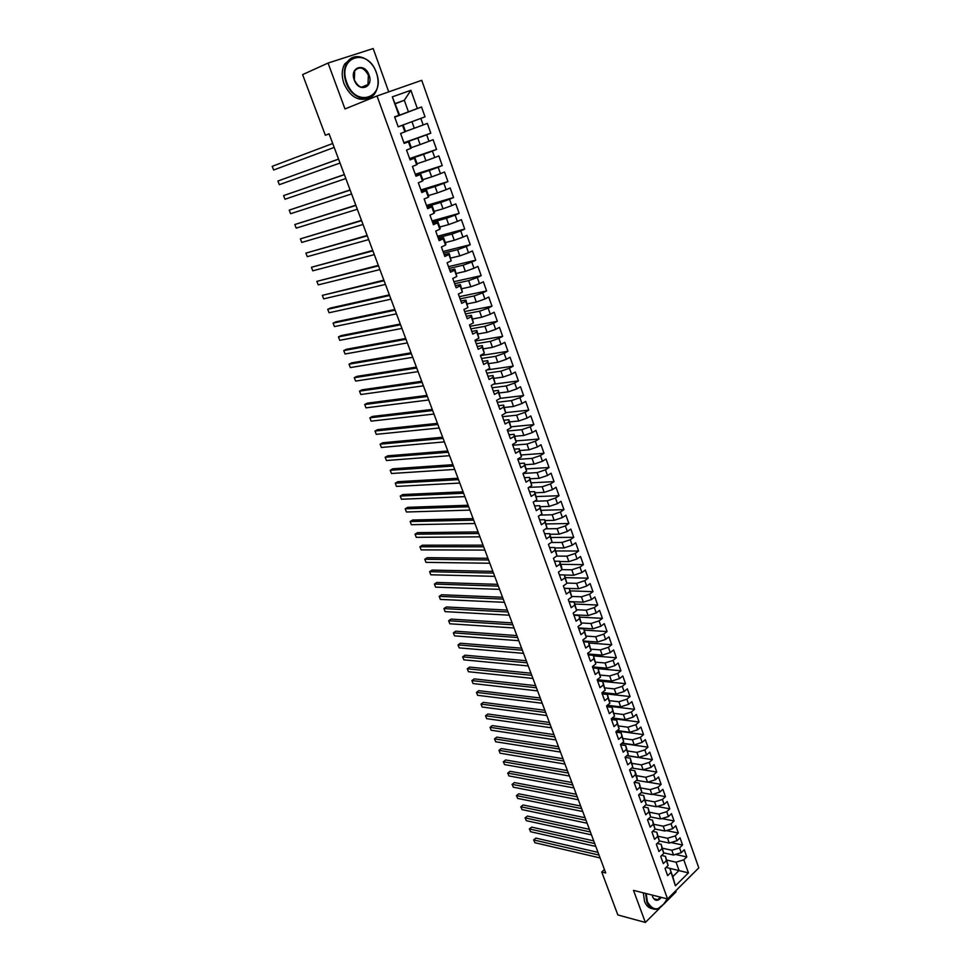 <?xml version="1.0" encoding="UTF-8"?>
<svg xmlns="http://www.w3.org/2000/svg" width="971" height="971" viewBox="0 0 971 971"><rect width="100%" height="100%" fill="white"/><g stroke="black" fill="none" stroke-linecap="round" stroke-linejoin="round"><path stroke-width="1.46" d="M388.74 91.869L373.18 48.55L328.052 63.054L302.612 74.621L325.358 135.26L329.12 133.889M698.792 867.868L421.742 80.314L377.015 95.971L667.563 898.94L698.792 867.868M665.184 902.702L676.095 891.839L675.719 890.82M669.796 868.353L688.439 872.893L683.802 859.833L686.788 856.92L684.264 849.771L681.266 852.684L679.566 847.901L682.577 845.001L680.028 837.815L677.018 840.704L675.318 835.897L678.341 833.009L675.78 825.787L672.745 828.664L671.034 823.821L674.068 820.956L671.495 813.686L668.449 816.538L666.725 811.683L669.784 808.831L667.198 801.524L664.128 804.364L662.392 799.473L665.475 796.633L662.865 789.289L659.782 792.105L658.035 787.19L661.13 784.374L658.52 776.982L655.413 779.786L653.653 774.834L656.772 772.042L654.138 764.602L651.019 767.393L649.247 762.417L652.378 759.638L649.733 752.161L646.601 754.928L644.817 749.915L647.973 747.16L645.314 739.647L642.147 742.39L640.362 737.353L643.53 734.61L640.86 727.048L637.68 729.779L635.884 724.706L639.064 721.999L636.381 714.389L633.177 717.096L631.368 711.998L634.573 709.303L631.866 701.657L628.65 704.327L626.841 699.205L630.058 696.535L627.339 688.84L624.098 691.498L622.277 686.351L625.518 683.693L622.787 675.95L619.522 678.595L617.69 673.413L620.955 670.779L618.199 662.987L614.922 665.608L613.065 660.389L616.354 657.78L613.587 649.951L610.286 652.548L608.429 647.305L611.73 644.72L608.951 636.842L605.625 639.416L603.756 634.136L607.081 631.575L604.278 623.649L600.94 626.198L599.058 620.882L602.408 618.345L599.58 610.371L596.23 612.907L594.337 607.567L597.699 605.042L594.859 597.019L591.485 599.532L589.579 594.155L592.965 591.655L590.113 583.595L586.715 586.071L584.797 580.67L588.208 578.194L585.331 570.086L581.908 572.538L579.978 567.1L583.413 564.649L580.524 556.492L577.077 558.92L575.148 553.458L578.595 551.03L575.694 542.813L572.222 545.229L570.268 539.718L573.752 537.327L570.827 529.061L567.331 531.44L565.377 525.906L568.872 523.527L565.923 515.213L562.415 517.579L560.449 512.008L563.957 509.654L561.007 501.291L557.475 503.633L555.485 498.026L559.029 495.696L556.043 487.284L552.499 489.59L550.496 483.959L554.053 481.652L551.067 473.193L547.486 475.474L545.471 469.806L549.064 467.524L546.042 459.004L542.449 461.261L540.422 455.557L544.027 453.311L541.005 444.742L537.376 446.976L535.337 441.222L538.978 439.013L535.919 430.384L532.278 432.593L530.227 426.803L533.88 424.618L530.809 415.94L527.144 418.113L525.08 412.299L528.758 410.138L525.675 401.399L521.973 403.548L519.898 397.697L523.6 395.561L520.492 386.774L516.778 388.898L514.691 383.011L518.417 380.899L515.285 372.063L511.547 374.151L509.447 368.227L513.198 366.14L510.054 357.243L506.292 359.306L504.167 353.347L507.942 351.296L504.786 342.338L500.987 344.377L498.863 338.381L502.662 336.354L499.47 327.348L495.659 329.351L493.523 323.307L497.346 321.316L494.142 312.249L490.294 314.228L488.146 308.147L491.994 306.193L488.765 297.065L484.893 299.007L482.733 292.89L486.605 290.96L483.364 281.784L479.468 283.69L477.283 277.536L481.191 275.643L477.914 266.394L473.994 268.275L471.809 262.085L475.729 260.216L472.44 250.919L468.495 252.763L466.286 246.525L470.243 244.692L466.93 235.334L462.961 237.142L460.74 230.88L464.721 229.071L461.383 219.652L457.39 221.437L455.144 215.113L459.149 213.353L455.8 203.874L451.782 205.621L449.524 199.261L453.554 197.526L450.18 187.986L446.126 189.697L443.856 183.301L447.922 181.601L444.524 171.988L440.446 173.675L438.164 167.23L442.254 165.568L438.831 155.894L434.729 157.545L432.423 151.063L436.549 149.437L433.102 139.703L428.964 141.305L426.657 134.787L430.796 133.185L427.337 123.39L423.174 124.968L420.844 118.401L425.019 116.836L421.523 106.98L394.724 117.163M688.439 872.893L675.415 885.795L669.784 868.305L666.057 867.455M395.525 103.715L404.312 100.268L410.879 90.291L392.308 96.869L398.911 115.27L394.602 116.848L398.207 126.849L402.492 125.247L404.871 131.874L400.598 133.488L404.167 143.429L408.427 141.79L410.794 148.381L406.546 150.032L410.09 159.899L414.326 158.224L416.668 164.767L412.457 166.454L415.989 176.261L420.188 174.549L422.519 181.055L418.331 182.779L421.827 192.513L426.002 190.765L428.32 197.222L424.157 198.982L427.641 208.656L431.779 206.884L434.086 213.292L429.959 215.089L433.418 224.702L437.533 222.881L439.814 229.253L435.712 231.086L439.147 240.638L443.237 238.781L445.507 245.117L441.429 246.986L444.839 256.465L448.905 254.584L451.163 260.871L447.109 262.765L450.508 272.196L454.537 270.278L456.783 276.529L452.753 278.459L456.127 287.817L460.133 285.875L462.366 292.089L458.361 294.043L461.711 303.353L465.692 301.362L467.901 307.54L463.932 309.531L467.257 318.767L471.214 316.764L473.411 322.894L469.479 324.921L472.78 334.097L476.7 332.058L478.885 338.151L474.977 340.202L478.254 349.329L482.162 347.254L484.335 353.31L480.439 355.386L483.704 364.465L487.576 362.353L489.736 368.373L485.864 370.485L489.117 379.491L492.965 377.355L495.101 383.339L491.265 385.487L494.482 394.432L498.317 392.272L500.441 398.207L496.63 400.38L499.834 409.276L503.633 407.092L505.745 412.991L501.958 415.187L505.138 424.036L508.913 421.815L511.013 427.677L507.25 429.91L510.406 438.686L514.157 436.44L516.256 442.266L512.518 444.524L515.65 453.263L519.376 450.981L521.463 456.771L517.737 459.065L520.869 467.731L524.571 465.425L526.634 471.19L522.932 473.496L526.039 482.126L529.717 479.783L531.768 485.512L528.103 487.855L531.186 496.412L534.839 494.057L536.878 499.737L533.237 502.116L536.295 510.625L539.925 508.246L541.952 513.89L538.335 516.281L541.381 524.753L544.986 522.337L547.001 527.957L543.396 530.372L546.43 538.784L550.011 536.344L552.014 541.927L548.433 544.367L551.443 552.73L555.011 550.266L557.002 555.813L553.446 558.289L556.432 566.591L559.976 564.102L561.954 569.625L558.422 572.113L561.396 580.379L564.916 577.866L566.882 583.34L563.362 585.865L566.324 594.07L569.819 591.533L571.773 596.983L568.278 599.52L571.215 607.676L574.698 605.127L576.64 610.528L573.169 613.102L576.082 621.209L579.541 618.624L581.471 624.013L578.024 626.598L580.925 634.658L584.36 632.048L586.278 637.401L582.855 640.023L585.731 648.033L589.142 645.399L591.048 650.716L587.649 653.349L590.514 661.312L593.912 658.666L595.806 663.946L592.419 666.604L595.272 674.529L598.634 671.847L600.527 677.103L597.165 679.785L599.993 687.662L603.343 684.956L605.212 690.187L601.874 692.881L604.69 700.71L608.016 697.991L609.885 703.186L606.559 705.905L609.363 713.685L612.665 710.942L614.522 716.113L611.22 718.856L614 726.587L617.289 723.82L619.134 728.954L615.857 731.721L618.612 739.404L621.877 736.625L623.71 741.723L620.457 744.514L623.2 752.161L626.453 749.357L628.273 754.431L625.033 757.234L627.764 764.832L630.992 762.004L632.801 767.054L629.584 769.882L632.303 777.431L635.507 774.591L637.304 779.604L634.099 782.444L636.806 789.957L639.998 787.093L641.782 792.081L638.602 794.946L641.285 802.41L644.453 799.534L646.237 804.486L643.069 807.374L645.739 814.79L648.895 811.89L650.655 816.817L647.523 819.73L650.169 827.11L653.301 824.185L655.061 829.088L651.942 832.013L654.575 839.345L657.695 836.407L659.443 841.274L656.335 844.224L658.957 851.518L662.052 848.557L663.788 853.4L660.705 856.361L663.314 863.62L666.385 860.646L668.109 865.464L665.05 868.438L667.635 875.648L670.694 872.662M410.879 90.291L417.336 108.509L421.523 106.98M604.423 869.458L601.729 871.97L605.722 872.953L329.084 133.804L325.358 135.26M425.019 116.836L398.183 126.776L411.959 121.703L414.301 128.257L405.477 131.461M420.844 118.401L411.959 121.703M423.174 124.968L414.301 128.257M392.308 96.869L399.591 115.076L394.639 116.957M398.911 115.27L399.591 115.076M403.997 142.943L417.797 138.064L420.127 144.582L411.279 147.653M426.657 134.787L417.797 138.064M428.964 141.305L420.127 144.582M402.492 125.247L398.195 126.825M403.147 124.98L405.514 131.571L404.871 131.874M409.774 158.989L423.599 154.316L425.905 160.785L417.045 163.735M432.423 151.063L423.599 154.316M434.729 157.545L425.905 160.785M408.427 141.79L404.082 143.186M409.046 141.426L411.401 147.968L410.794 148.381M415.503 174.938L429.352 170.471L431.646 176.892L422.786 179.708M438.164 167.23L429.352 170.471M440.446 173.675L431.646 176.892M414.326 158.224L409.932 159.438M414.908 157.751L417.239 164.257L416.668 164.767M421.208 190.777L435.081 186.505L437.363 192.901L428.478 195.572M443.856 183.301L435.081 186.505M446.126 189.697L437.363 192.901M420.188 174.549L415.734 175.581M420.722 173.979L423.04 180.436L422.519 181.055M426.864 206.507L440.761 202.454L443.031 208.789L434.134 211.338M449.524 199.261L440.761 202.454M451.782 205.621L443.031 208.789M426.002 190.765L421.511 191.627M426.512 190.098L428.806 196.506L428.32 197.222M432.496 222.153L446.417 218.281L448.663 224.592L439.754 227.008M455.144 215.113L446.417 218.281M457.39 221.437L448.663 224.592M431.779 206.884L432.253 206.107L427.24 207.563M432.253 206.107L434.535 212.479L434.086 213.292M438.091 237.689L452.025 234.023L454.258 240.286L445.337 242.58M460.74 230.88L452.025 234.023M462.961 237.142L454.258 240.286M437.533 222.881L437.957 222.007L432.945 223.391M437.957 222.007L440.227 228.343L439.814 229.253M443.638 253.128L457.596 249.656L459.817 255.871L450.884 258.043M466.286 246.525L457.596 249.656M468.495 252.763L459.817 255.871M443.237 238.781L443.626 237.81L438.601 239.121M443.626 237.81L445.883 244.109L445.507 245.117M449.16 268.457L463.143 265.18L465.352 271.37L456.394 273.421M471.809 262.085L463.143 265.18M473.994 268.275L465.352 271.37M448.905 254.584L449.257 253.516L444.233 254.754M449.257 253.516L451.163 260.871M454.646 283.702L468.641 280.619L470.838 286.761L461.868 288.69M477.283 277.536L468.641 280.619M479.468 283.69L470.838 286.761M454.537 270.278L454.853 269.113L449.816 270.29M454.853 269.113L456.783 276.529M460.096 298.85L474.115 295.949L476.288 302.054L467.318 303.862M482.733 292.89L474.115 295.949M484.893 299.007L476.288 302.054M460.133 285.875L460.412 284.612L455.363 285.717M460.412 284.612L462.366 292.089M465.51 313.9L479.553 311.193L481.713 317.25L472.731 318.949M488.146 308.147L479.553 311.193M490.294 314.228L481.713 317.25M465.692 301.362L465.934 300.015L460.885 301.046M465.934 300.015L467.901 307.54M470.899 328.866L484.954 326.329L487.102 332.361L478.096 333.927M493.523 323.307L484.954 326.329M495.659 329.351L487.102 332.361M471.214 316.764L471.421 315.32L466.371 316.279M471.421 315.32L473.411 322.894M476.239 343.722L490.319 341.379L492.455 347.363L483.437 348.82M498.863 338.381L490.319 341.379M500.987 344.377L492.455 347.363M476.7 332.058L476.882 330.516L471.809 331.427M476.882 330.516L478.885 338.151M481.555 358.493L495.647 356.321L497.771 362.28L488.753 363.627M504.167 353.347L495.647 356.321M506.292 359.306L497.771 362.28M482.162 347.254L482.296 345.627L477.222 346.465M482.296 345.627L484.335 353.31M486.835 373.18L500.951 371.177L503.063 377.1L494.021 378.326M509.447 368.227L500.951 371.177M511.547 374.151L503.063 377.1M487.576 362.353L487.685 360.642L482.599 361.406M487.685 360.642L489.736 368.373M492.091 387.769L506.219 385.948L508.306 391.823L499.264 392.952M514.691 383.011L506.219 385.948M516.778 388.898L508.306 391.823M492.965 377.355L493.037 375.559L487.952 376.263M493.037 375.559L495.101 383.339M497.31 402.273L511.45 400.61L513.525 406.461L504.483 407.468M519.898 397.697L511.45 400.61M521.973 403.548L513.525 406.461M498.317 392.272L498.354 390.378L493.256 391.022M498.354 390.378L500.441 398.207M502.493 416.68L516.645 415.2L518.72 421.001L509.654 421.912M525.08 412.299L516.645 415.2M527.144 418.113L518.72 421.001M503.633 407.092L503.633 405.113L498.536 405.696M503.633 405.113L505.745 412.991M507.651 431.003L521.815 429.692L523.879 435.457L514.8 436.258M530.227 426.803L521.815 429.692M532.278 432.593L523.879 435.457M508.913 421.815L508.889 419.751L503.779 420.273M508.889 419.751L511.013 427.677M512.773 445.24L526.95 444.087L529.001 449.828L519.922 450.52M535.337 441.222L526.95 444.087M537.376 446.976L529.001 449.828M514.157 436.44L514.108 434.304L508.998 434.753M514.108 434.304L516.256 442.266M517.859 459.38L532.059 458.397L534.086 464.102L525.008 464.684M540.422 455.557L532.059 458.397M542.449 461.261L534.086 464.102M519.376 450.981L519.291 448.76L514.181 449.16M519.291 448.76L521.463 456.771M523.029 473.435L537.133 472.622L539.148 478.29L530.057 478.776M545.471 469.806L537.133 472.622M547.486 475.474L539.148 478.29M524.571 465.425L524.437 463.131L519.327 463.47M524.437 463.131L526.634 471.19M528.831 487.381L542.17 486.762L544.185 492.394L535.082 492.77M550.496 483.959L542.17 486.762M552.499 489.59L544.185 492.394M529.717 479.783L529.559 477.404L524.449 477.683M529.559 477.404L531.768 485.512M534.548 501.254L547.183 500.818L549.185 506.413L540.07 506.692M555.485 498.026L547.183 500.818M557.475 503.633L549.185 506.413M534.839 494.057L534.657 491.605L529.535 491.824M534.657 491.605L536.878 499.737M540.167 515.067L552.171 514.776L554.15 520.335L545.034 520.517M560.449 512.008L552.171 514.776M562.415 517.579L554.15 520.335M539.925 508.246L539.718 505.709L534.584 505.867M539.718 505.709L541.952 513.89M545.714 528.819L557.111 528.661L559.09 534.184L549.962 534.268M565.377 525.906L557.111 528.661M567.331 531.44L559.09 534.184M544.986 522.337L544.743 519.728L539.609 519.825M544.743 519.728L547.001 527.957M551.2 542.486L562.039 542.449L563.993 547.947L554.866 547.935M570.268 539.718L562.039 542.449M572.222 545.229L563.993 547.947M550.011 536.344L549.744 533.662L544.597 533.71M549.744 533.662L552.014 541.927M556.601 556.092L566.93 556.165L568.872 561.626L559.733 561.517M575.148 553.458L566.93 556.165M577.077 558.92L568.872 561.626M555.011 550.266L554.708 547.51L549.562 547.498M554.708 547.51L557.002 555.813M559.976 564.102L559.648 561.274L561.614 566.748L561.954 569.625L571.798 569.795L573.727 575.233L564.576 575.026M579.978 567.1L571.798 569.795M581.908 572.538L573.727 575.233M559.648 561.274L554.502 561.214M566.846 583.073L576.628 583.353L578.546 588.742L564.236 588.28M584.797 580.67L576.628 583.353M586.715 586.071L578.546 588.742M564.916 577.866L564.552 574.953L559.405 574.832M564.552 574.953L566.882 583.34M571.701 596.449L581.435 596.813L583.34 602.178L569.018 601.571M589.579 594.155L581.435 596.813M591.485 599.532L583.34 602.178M569.819 591.533L569.431 588.547L564.272 588.39M569.431 588.547L571.773 596.983M576.531 609.739L586.205 610.201L588.11 615.541L573.776 614.789M594.337 607.567L586.205 610.201M596.23 612.907L588.11 615.541M574.698 605.127L574.274 602.069L569.115 601.85M574.274 602.069L576.64 610.528M581.313 622.957L590.951 623.516L592.844 628.82L578.498 627.921M599.058 620.882L590.951 623.516M600.94 626.198L592.844 628.82M579.541 618.624L579.104 615.505L573.934 615.238M579.104 615.505L581.471 624.013M586.083 636.09L595.672 636.745L597.553 642.013L583.207 640.981M603.756 634.136L595.672 636.745M605.625 639.416L597.553 642.013M584.36 632.048L583.887 628.856L578.728 628.54M583.887 628.856L586.278 637.401M590.817 649.15L600.357 649.902L602.226 655.134L587.88 653.968M608.429 647.305L600.357 649.902M610.286 652.548L602.226 655.134M589.142 645.399L588.657 642.134L583.486 641.77M588.657 642.134L591.048 650.716M595.514 662.149L605.03 662.975L606.887 668.182L592.516 666.871M613.065 660.389L605.03 662.975M614.922 665.608L606.887 668.182M593.912 658.666L593.39 655.34L588.22 654.915M593.39 655.34L595.806 663.946M600.187 675.051L609.667 675.974L611.512 681.144L597.25 679.724M617.69 673.413L609.667 675.974M619.522 678.595L611.512 681.144M598.634 671.847L598.087 668.461L592.917 667.987M598.087 668.461L600.527 677.103M604.836 687.893L614.267 688.888L616.112 694.034L602.323 692.529M622.277 686.351L614.267 688.888M624.098 691.498L616.112 694.034M603.343 684.956L602.773 681.496L597.59 680.974M602.773 681.496L605.212 690.187M609.448 700.661L618.855 701.742L620.675 706.852L607.336 705.274M626.841 699.205L618.855 701.742M628.65 704.327L620.675 706.852M608.016 697.991L607.421 694.471L602.238 693.901M607.421 694.471L609.885 703.186M614.036 713.345L623.406 714.51L625.227 719.596L612.3 717.945M631.368 711.998L623.406 714.51M633.177 717.096L625.227 719.596M612.665 710.942L612.046 707.361L606.863 706.742M612.046 707.361L614.522 716.113M618.6 725.968L627.934 727.206L629.742 732.268L617.228 730.556M635.884 724.706L627.934 727.206M637.68 729.779L629.742 732.268M617.289 723.82L616.646 720.179L611.451 719.499M616.646 720.179L619.134 728.954M623.127 738.518L632.437 739.829L634.233 744.866L622.108 743.106M640.362 737.353L632.437 739.829M642.147 742.39L634.233 744.866M621.877 736.625L621.209 732.911L616.027 732.195M621.209 732.911L623.71 741.723M627.63 750.984L636.915 752.379L638.7 757.38L626.938 755.572M644.817 749.915L636.915 752.379M646.601 754.928L638.7 757.38M626.453 749.357L625.761 745.582L620.566 744.818M625.761 745.582L628.273 754.431M632.109 763.388L641.37 764.857L643.142 769.833L631.733 767.988M649.247 762.417L641.37 764.857M651.019 767.393L643.142 769.833L656.772 772.042M630.992 762.004L630.276 758.169L625.081 757.368M630.276 758.169L632.801 767.054M635.507 774.591L634.767 770.695L636.551 775.683L645.788 777.273L647.56 782.213L636.49 780.32M653.653 774.834L645.788 777.273M655.413 779.786L647.56 782.213M634.767 770.695L629.621 769.845M637.304 779.604L636.551 775.683M640.969 787.991L650.194 789.605L651.942 794.521L641.2 792.603M658.035 787.19L650.194 789.605M659.782 792.105L651.942 794.521M639.998 787.093L639.234 783.136L634.281 782.286M639.234 783.136L641.782 792.081M645.339 800.177L654.563 801.876L656.311 806.755L645.885 804.801M662.392 799.473L654.563 801.876M664.128 804.364L656.311 806.755M644.453 799.534L643.664 795.516L638.918 794.654M643.664 795.516L646.237 804.486M649.684 812.29L658.921 814.074L660.656 818.929L650.521 816.951M666.725 811.683L658.921 814.074M668.449 816.538L660.656 818.929M648.895 811.89L648.082 807.823L643.53 806.962M648.082 807.823L650.655 816.817M654.005 824.343L663.242 826.2L664.965 831.03L655.049 829.016M671.034 823.821L663.242 826.2M672.745 828.664L664.965 831.03M653.301 824.185L652.476 820.058L648.094 819.196M652.476 820.058L655.061 829.088M658.314 836.334L667.55 838.252L669.262 843.059L659.37 840.971M675.318 835.897L667.55 838.252M677.018 840.704L669.262 843.059M657.695 836.407L656.833 832.22L652.633 831.358M656.833 832.22L659.443 841.274M662.586 848.253L671.823 850.244L673.522 855.026L663.678 852.866M679.566 847.901L671.823 850.244M681.266 852.684L673.522 855.026M662.052 848.557L661.178 844.321L657.136 843.459M661.178 844.321L663.788 853.4M666.834 860.1L676.071 862.175L679.045 870.477L672.769 876.643L669.784 868.305M683.802 859.833L676.071 862.175M666.385 860.646L665.487 856.349L661.615 855.487M665.487 856.349L668.109 865.464M667.563 898.94L633.505 890.371L645.351 922.45L659.661 908.201M645.351 922.45L617.847 914.949L601.729 871.97M328.052 63.054L344.996 108.946L377.015 95.971M394.675 117.054L408.439 111.835L404.312 100.268L395.428 103.448M675.415 885.795L672.769 876.643M417.336 108.509L408.439 111.835M686.788 856.92L675.464 854.444M682.577 845.001L670.961 842.549M678.341 833.009L666.409 830.593M674.068 820.956L661.834 818.565M669.784 808.831L657.221 806.476M665.475 796.633L652.573 794.327M661.13 784.374L647.888 782.116M652.378 759.638L626.805 755.705M647.973 747.16L621.804 743.361M643.53 734.61L616.755 730.957M639.064 721.999L611.657 718.491M634.573 709.303L606.584 705.966M630.058 696.535L602.081 693.452M625.518 683.693L597.553 680.865M620.955 670.779L598.172 668.679M616.354 657.78L593.584 655.911M611.73 644.72L588.984 643.057M607.081 631.575L584.348 630.118M602.408 618.345L579.675 617.119M597.699 605.042L574.99 604.035M592.965 591.655L570.268 590.878M588.208 578.194L565.523 577.648M583.413 564.649L560.74 564.333M578.595 551.03L555.946 550.945M573.752 537.327L551.115 537.473M568.872 523.527L546.248 523.927M563.957 509.654L541.357 510.297M559.029 495.696L536.441 496.582M554.053 481.652L531.489 482.793M549.064 467.524L526.5 468.908M544.027 453.311L521.378 454.962M538.978 439.013L516.208 440.919M533.88 424.618L511.001 426.803M528.758 410.138L505.745 412.614M523.6 395.561L500.162 398.365M518.417 380.899L493.608 384.176M513.198 366.14L486.859 369.951M507.942 351.296L480.511 355.604M502.662 336.354L475.256 341.003M497.346 321.316L469.976 326.317M491.994 306.193L464.66 311.533M486.605 290.96L459.307 296.665M481.191 275.643L453.93 281.699M475.729 260.216L448.505 266.649M470.243 244.692L443.055 251.501M464.721 229.071L437.569 236.256M459.149 213.353L432.046 220.903M453.554 197.526L426.487 205.464M447.922 181.601L420.904 189.928M442.254 165.568L415.272 174.294M436.549 149.437L409.616 158.552M430.796 133.185L403.912 142.713M598.027 852.38L535.907 838.107L533.771 839.964L599.034 855.087M534.839 842.707L533.771 839.964L534.839 842.707L600.114 857.951M533.577 839.964L535.907 838.107M593.718 840.886L531.647 827.122L529.498 828.967L594.725 843.556M530.567 831.722L529.498 828.967L530.567 831.722L595.806 846.445M529.304 828.979L531.647 827.122M589.397 829.331L527.374 816.065L525.202 817.91L590.38 831.965M526.282 820.677L525.202 817.91L526.282 820.677L591.473 834.866M525.02 817.934L527.374 816.065M646.201 893.563L647.402 901.816C653.617 912.06 660.195 911.065 667.15 898.83M664.783 903.297L657.585 909.05C652.779 910.07 649.198 907.715 646.832 901.986L645.606 893.417M661.348 897.374C657.853 901.476 654.927 901.258 652.573 896.743L652.512 896.415C653.604 899.097 655.279 900.19 657.537 899.692L660.717 897.216M652.463 908.71C648.919 908.249 646.273 905.809 644.55 901.391L643.312 892.835M376.311 72.607C367.973 46.766 336.646 56.658 346.805 82.523C355.75 108.606 386.276 97.707 376.311 72.607M346.149 82.778C343.613 75.35 343.819 68.795 346.781 63.115C353.043 50.856 371.298 56.986 376.372 72.619C378.908 80.217 378.593 86.856 375.425 92.536C369.186 104.043 351.405 98.374 346.149 82.778M369.029 75.058C374.029 87.693 358.675 93.022 354.281 80.01C349.22 67.181 364.78 62.108 369.029 75.058M354.354 80.023C358.651 87.851 363.19 89.356 367.973 84.513L368.373 75.301C364.076 67.4 359.513 65.919 354.682 70.859L354.354 80.023M368.252 98.253C358.287 101.664 350.203 96.809 344.001 83.7C341.476 76.284 341.683 69.742 344.632 64.074L351.66 58.054M585.052 817.716L523.066 804.971L520.893 806.792L586.023 820.313M521.973 809.583L520.893 806.792L521.973 809.583L587.115 823.226M520.711 806.84L523.066 804.971M580.682 806.039L518.745 793.805L516.548 795.625L581.641 808.6M517.64 798.417L516.548 795.625L517.64 798.417L582.734 811.525M516.378 795.686L518.745 793.805M576.289 794.29L514.387 782.577L512.19 784.386L577.235 796.815M513.283 787.202L512.19 784.386L513.283 787.202L578.34 799.764M512.02 784.471L514.387 782.577M571.87 782.492L510.018 771.302L507.809 773.098L572.793 784.969M508.901 775.926L507.809 773.098L508.901 775.926L573.91 787.93M507.651 773.195L510.018 771.302M567.428 770.622L505.624 759.965L503.403 761.75L568.338 773.05M504.507 764.59L503.403 761.75L504.507 764.59L569.455 776.035M503.245 761.871L505.624 759.965M562.962 758.679L501.206 748.568L498.973 750.34L563.86 761.082M500.077 753.205L498.973 750.34L500.077 753.205L564.976 764.08M558.459 746.675L496.764 737.11L494.518 738.87L559.345 749.029M495.635 741.747L494.518 738.87L495.635 741.747L560.473 752.052M553.943 734.598L492.297 725.592L490.039 727.34L554.817 736.916M491.156 730.228L490.039 727.34L491.156 730.228L555.946 739.951M549.404 722.46L487.806 714.013L485.536 715.748L550.254 724.742M486.665 718.649L485.536 715.748L486.665 718.649L551.394 727.789M544.84 710.262L483.303 702.373L481.009 704.096L545.666 712.496M482.15 707.009L481.009 704.096L482.15 707.009L546.819 715.566M540.24 697.991L478.764 690.672L476.47 692.384L541.065 700.176M477.611 695.309L476.47 692.384L477.611 695.309L542.219 703.259M535.616 685.647L474.2 678.899L471.894 680.598L536.429 687.784M473.035 683.548L471.894 680.598L473.035 683.548L537.582 690.891M530.979 673.231L469.612 667.077L467.294 668.764L531.768 675.331M468.447 671.726L467.294 668.764L468.447 671.726L532.933 678.45M526.306 660.741L465.012 655.182L462.669 656.857L527.071 662.805M463.835 659.843L462.669 656.857L463.835 659.843L528.248 665.948M521.609 648.191L460.375 643.227L458.021 644.89L522.362 650.206M459.186 647.888L458.021 644.89L459.186 647.888L523.539 653.362M516.875 635.568L455.715 631.199L453.348 632.849L517.616 637.534M454.525 635.871L453.348 632.849L454.525 635.871L518.805 640.714M512.13 622.872L451.03 619.11L448.651 620.748L512.846 624.79M449.828 623.783L448.651 620.748L449.828 623.783L514.047 627.982M507.348 610.104L446.32 606.96L443.929 608.586L508.051 611.985M445.119 611.633L443.929 608.586L445.119 611.633L509.253 615.189M502.541 597.262L441.587 594.75L439.183 596.352L503.233 599.095M440.373 599.423L439.183 596.352L440.373 599.423L504.435 602.323M497.71 584.348L436.816 582.454L434.401 584.057L498.378 586.132M435.603 587.139L434.401 584.057L435.603 587.139L499.592 589.373M492.843 571.349L432.034 570.111L429.607 571.688L493.499 573.084M430.808 574.783L429.607 571.688L430.808 574.783L494.725 576.349M487.952 558.289L427.216 557.682L424.776 559.26L488.583 559.976M425.99 562.367L424.776 559.26L425.99 562.367L489.821 563.253M483.036 545.144L422.373 545.204L419.921 546.758L483.655 546.782M421.135 549.889L419.921 546.758L421.135 549.889L484.893 550.084M478.096 531.926L417.506 532.642L415.042 534.184L478.691 533.516M416.268 537.327L415.042 534.184L416.268 537.327L479.929 536.842M473.12 518.635L412.614 520.019L410.126 521.536L473.69 520.165M411.364 524.704L410.126 521.536L411.364 524.704L474.94 523.515M468.107 505.26L407.699 507.323L405.198 508.828L468.665 506.741M406.436 512.008L405.198 508.828L406.436 512.008L469.928 510.103M463.082 491.812L402.747 494.555L400.234 496.047L463.616 493.244M401.472 499.252L400.234 496.047L401.472 499.252L464.878 496.63M458.009 478.278L397.77 481.713L395.246 483.194L458.53 479.662M396.496 486.41L395.246 483.194L396.496 486.41L459.805 483.06M452.923 464.672L392.77 468.799L390.221 470.267L453.421 465.995M391.483 473.496L390.221 470.267L391.483 473.496L454.695 469.418M447.789 450.981L387.732 455.812L385.171 457.268L448.274 452.255M386.434 460.521L385.171 457.268L386.434 460.521L449.561 455.69M442.642 437.205L382.671 442.764L380.098 444.196L443.092 438.431M381.372 447.461L380.098 444.196L381.372 447.461L444.39 441.89M437.46 423.356L377.585 429.631L374.988 431.039L437.897 424.521M376.275 434.34L374.988 431.039L376.275 434.34L439.195 428.005M432.241 409.422L372.463 416.425L369.866 417.821L432.653 410.527M371.14 421.135L369.866 417.821L371.14 421.135L433.964 414.034M426.997 395.391L367.317 403.147L364.695 404.531L427.386 396.447M365.994 407.856L364.695 404.531L365.994 407.856L428.709 399.979M421.717 381.287L362.134 389.784L359.501 391.155L422.082 382.283M360.811 394.505L359.501 391.155L360.811 394.505L423.417 385.839M416.401 367.099L356.927 376.36L354.281 377.707L416.753 368.045M355.592 381.081L354.281 377.707L355.592 381.081L418.088 371.614M411.061 352.825L351.696 362.851L349.026 364.186L411.388 353.711M350.349 367.572L349.026 364.186L350.349 367.572L412.736 357.304M405.684 338.466L346.429 349.257L343.746 350.58L405.987 339.292M345.069 353.99L343.746 350.58L345.069 353.99L407.347 342.897M400.283 324.023L341.137 335.602L338.442 336.901L400.562 324.775M339.765 340.323L338.442 336.901L339.765 340.323L401.921 328.416M394.833 309.482L335.808 321.85L333.089 323.137L395.1 310.186M334.437 326.584L333.089 323.137L334.437 326.584L396.471 313.839M389.359 294.856L330.443 308.025L327.725 309.3L389.602 295.5M329.072 312.759L327.725 309.3L329.072 312.759L390.985 299.177M383.861 280.146L322.311 295.378L384.067 280.716M323.671 298.862L322.311 295.378L323.671 298.862L385.463 284.418M378.314 265.338L316.874 281.372L378.508 265.848M318.245 284.879L316.874 281.372L318.245 284.879L379.904 269.574M372.743 250.445L311.412 267.28L372.913 250.882M312.783 270.812L311.412 267.28L312.783 270.812L374.308 254.633M367.135 235.455L305.901 253.115L367.269 235.832M307.285 256.672L305.901 253.115L307.285 256.672L368.689 239.606M361.479 220.368L300.379 238.866L361.6 220.684M301.763 242.434L300.379 238.866L301.763 242.434L363.02 224.483M355.811 205.197L294.808 224.532L355.896 205.439M296.204 228.124L294.808 224.532L296.204 228.124L357.328 209.263M350.094 189.915L289.212 210.112L350.155 190.11M290.608 213.729L289.212 210.112L290.608 213.729L351.599 193.945M344.341 174.549L283.581 195.608L344.377 174.671M284.989 199.237L283.581 195.608L284.989 199.237L345.834 178.543M338.551 159.086L277.912 181.019L338.563 159.135M279.332 184.672L277.912 181.019L279.332 184.672L340.02 163.031M272.208 166.332L273.64 170.01L334.182 147.434L273.64 170.01L272.208 166.332L332.713 143.502M657.537 899.692L654.005 898.794M367.973 84.513L361.455 87.244M344.632 64.074L346.781 63.115"/></g></svg>

